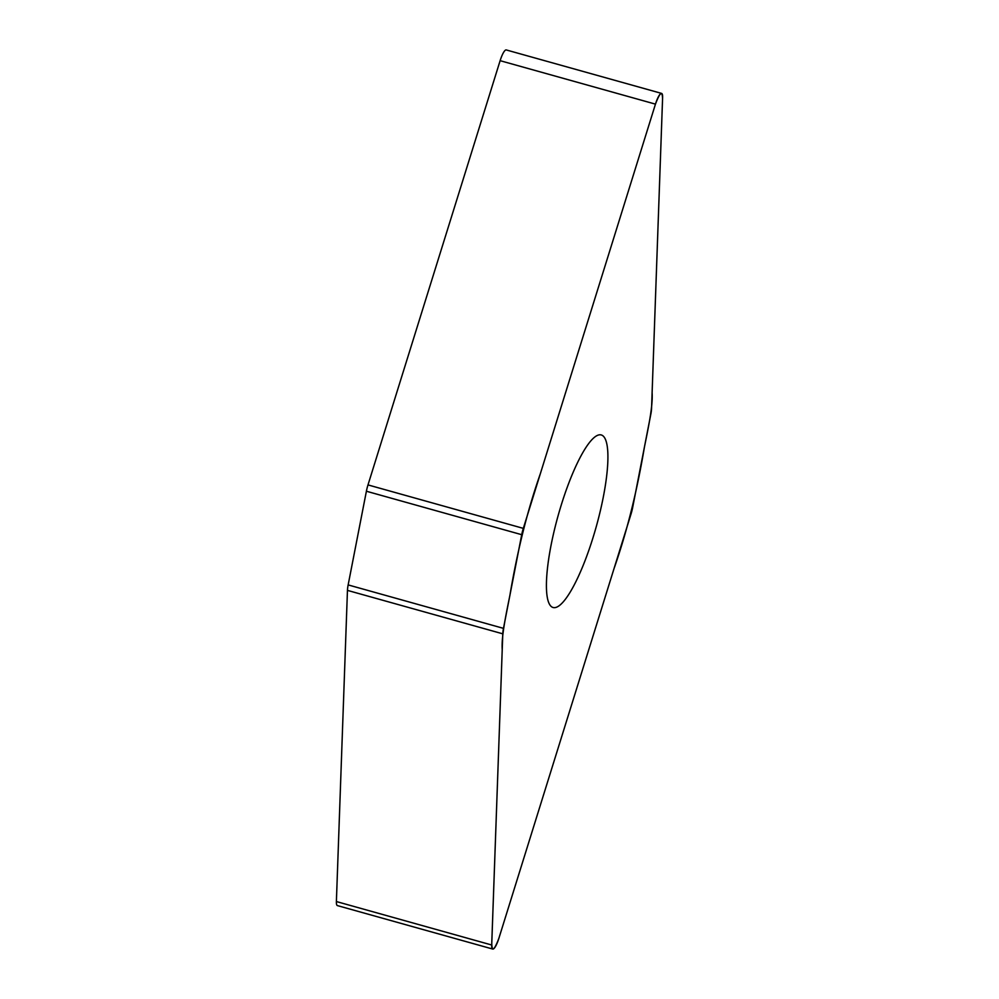 <?xml version="1.0" encoding="UTF-8"?>
<svg xmlns="http://www.w3.org/2000/svg" width="999" height="999" viewBox="0 0 999 999"><rect width="100%" height="100%" fill="white"/><g stroke="black" fill="none" stroke-linecap="round" stroke-linejoin="round"><path stroke-width="1.5" d="M492.719 949.05L337.4 905.594A13.786 3.059 -74.4 0 1 336.388 901.548L347.452 590.384A13.786 3.059 -74.4 0 1 348.151 584.914L366.396 491.233A13.786 3.059 -74.4 0 1 367.994 484.915L500.124 60.677A13.786 3.059 -74.4 0 1 506.281 49.95L661.6 93.406A13.786 3.059 105.6 0 0 655.456 104.133L523.314 528.371A13.786 3.059 105.6 0 0 521.715 534.69L503.471 628.359A13.786 3.059 105.6 0 0 502.784 633.828L491.708 945.004A13.786 3.059 105.6 0 0 492.719 949.05A13.786 3.059 105.6 0 0 498.876 938.323L631.006 514.085A13.786 3.059 105.6 0 0 632.604 507.767L650.849 414.086A13.786 3.059 105.6 0 0 651.548 408.616L662.612 97.452A13.786 3.059 105.6 0 0 661.6 93.406M561.363 504.67A89.573 19.843 105.6 0 0 553.034 607.492A89.573 19.843 105.6 0 0 596.278 526.573A89.573 19.843 105.6 0 0 601.298 434.965A89.573 19.843 105.6 0 0 561.363 504.67M498.876 938.323C494.268 950.436 491.908 952.097 491.77 943.318L502.222 649.7C501.323 636.788 505.781 615.734 509.877 595.441C516.595 555.619 525.911 514.947 540.359 473.651L655.456 104.133C660.052 92.02 662.412 90.347 662.549 99.138L652.11 392.757C653.009 405.669 648.538 426.723 644.442 447.003C637.724 486.838 628.421 527.497 613.96 568.806L498.876 938.323M521.715 534.69L366.396 491.233M367.994 484.915L523.314 528.371M655.456 104.133L500.124 60.677M503.471 628.359L348.151 584.914M491.708 945.004L336.388 901.548M502.784 633.828L347.452 590.384"/></g></svg>
